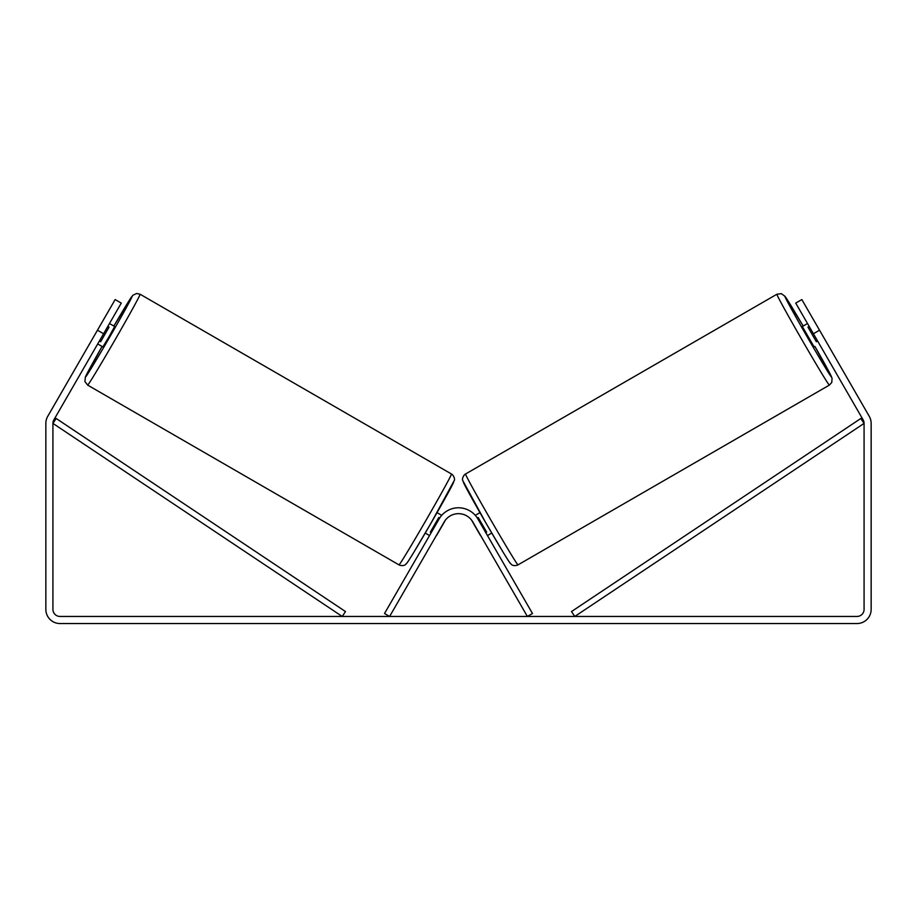 <?xml version="1.0" encoding="UTF-8"?>
<svg xmlns="http://www.w3.org/2000/svg" width="917" height="917" viewBox="0 0 917 917"><rect width="100%" height="100%" fill="white"/><g stroke="black" fill="none" stroke-linecap="round" stroke-linejoin="round"><path stroke-width="1.38" d="M103.598 333.742L97.466 330.2L115.152 299.572L121.273 303.103L53.874 419.86A7.072 7.072 0 0 0 52.922 423.402L52.922 609.381A7.072 7.072 0 0 0 59.995 616.453L857.005 616.453A7.072 7.072 0 0 0 864.078 609.381L864.078 423.402A7.072 7.072 0 0 0 863.126 419.86L795.727 303.103L801.848 299.572L819.534 330.2L813.402 333.742M97.466 330.2L47.741 416.318A14.145 14.145 0 0 0 45.85 423.402L45.85 609.381A14.145 14.145 0 0 0 59.995 623.537L857.005 623.537A14.145 14.145 0 0 0 871.15 609.381L871.15 423.402A14.145 14.145 0 0 0 869.259 416.318L819.534 330.2M829.358 385.106L518.002 564.872A52.464 1.089 -120 0 1 490.824 519.985A52.464 1.089 -120 0 1 465.538 473.997L776.894 294.242A52.464 1.089 60 0 0 802.18 340.218A52.464 1.089 60 0 0 829.358 385.106L831.765 382.481L832.074 378.24L814.938 346.466A46.572 0.974 -120 0 1 831.513 377.059A46.572 0.974 -120 0 1 807.384 337.215A46.572 0.974 -120 0 1 784.941 296.397A46.572 0.974 -120 0 1 803.143 326.051L785.09 296.374L781.33 293.635L776.894 294.242M814.124 346.935L802.329 326.521L807.51 323.529M814.009 320.641L825.059 339.771M809.195 326.452L807.957 327.163L816.371 341.743L817.62 341.032M475.281 515.343L479.958 512.637M487.466 535.539L491.753 533.064M472.221 521.005L471.579 520.099M485.781 532.617L486.652 532.112L478.227 517.532L477.333 518.048M482.353 538.485L480.668 535.562M472.106 521.062L480.519 535.654M816.371 341.743L807.957 327.163M52.922 423.402L342.224 616.453L345.503 611.559L56.201 418.496L52.922 423.402M864.078 423.402L574.776 616.453L571.497 611.559L860.799 418.496L864.078 423.402M384.521 613.507L439.105 518.976A22.398 22.398 0 0 1 477.895 518.976L532.479 613.507L527.378 616.453L472.794 521.922A16.506 16.506 0 0 0 444.206 521.922L389.622 616.453L384.521 613.507M451.462 473.997L140.106 294.242A52.464 1.089 120 0 1 114.82 340.218A52.464 1.089 120 0 1 87.642 385.106L398.998 564.872A52.464 1.089 -60 0 0 426.176 519.985A52.464 1.089 -60 0 0 451.462 473.997C454.03 475.384 455.05 479.797 454.27 480.485L431.047 523.068L413.785 552.366C405.876 565.308 406.781 563.176 405.452 564.528C404.787 565.651 401.176 566.03 398.998 564.872M97.695 343.944L102.876 346.935L108.985 336.848L114.671 326.521L109.49 323.529M107.805 326.452L109.043 327.163L100.629 341.743L99.38 341.032M102.991 320.641L91.941 339.771M444.779 521.005L445.421 520.099M441.719 515.343L437.042 512.637M429.534 535.539L425.247 533.064M434.647 538.485L436.332 535.562M431.219 532.617L430.348 532.112L438.773 517.532L439.667 518.048M444.894 521.062L436.481 535.654M100.629 341.743L109.043 327.163M463.383 482.044A46.572 0.974 60 0 0 485.827 522.862A46.572 0.974 60 0 0 509.955 562.706M87.642 385.106L84.903 381.564L85.396 376.944L102.062 346.466A46.572 0.974 -60 0 0 85.487 377.059A46.572 0.974 -60 0 0 109.616 337.215A46.572 0.974 -60 0 0 132.059 296.397A46.572 0.974 -60 0 0 113.857 326.051L132.805 295.32L136.622 293.474L140.106 294.242M453.617 482.044A46.572 0.974 120 0 1 431.173 522.862A46.572 0.974 120 0 1 407.045 562.706M518.002 564.872C515.824 566.03 512.213 565.651 511.548 564.528C510.219 563.176 511.124 565.308 503.215 552.366L485.953 523.068L462.73 480.485C461.95 479.797 462.97 475.384 465.538 473.997"/></g></svg>

